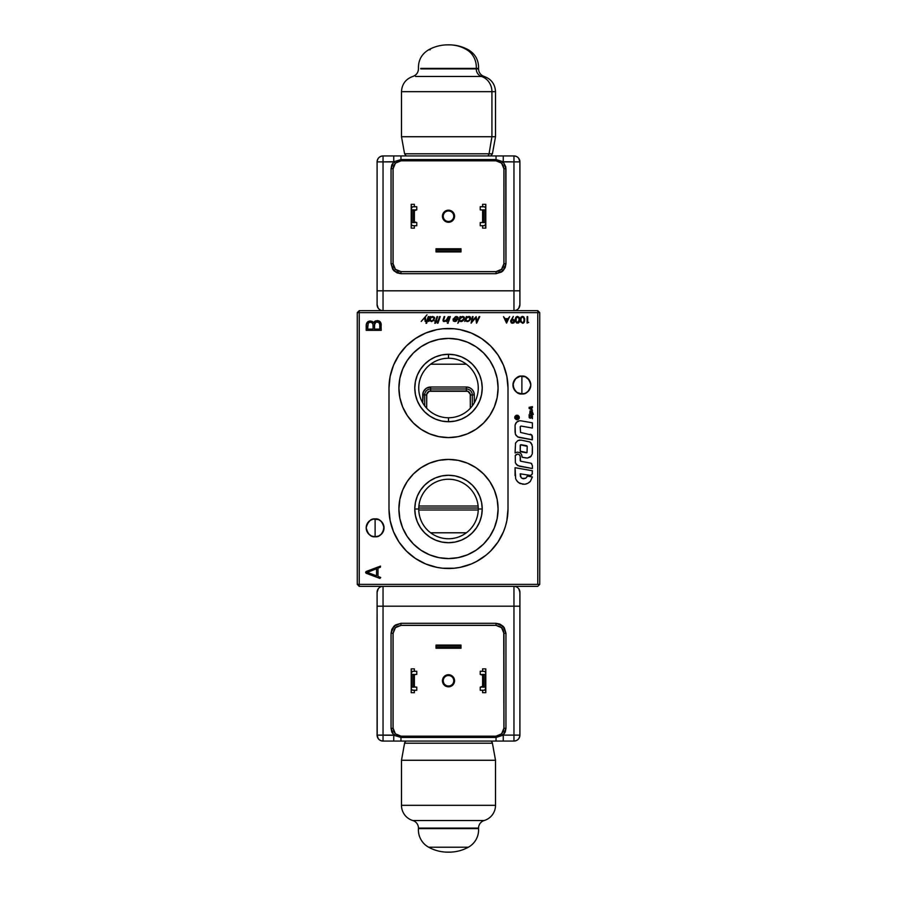 <?xml version="1.0" encoding="UTF-8"?>
<svg xmlns="http://www.w3.org/2000/svg" width="897" height="897" viewBox="0 0 897 897"><rect width="100%" height="100%" fill="white"/><g stroke="black" fill="none" stroke-linecap="round" stroke-linejoin="round"><path stroke-width="1.35" d="M498.093 508.991A49.593 49.593 0 0 0 494.325 490.042L497.14 499.326L498.093 508.991A49.593 49.593 0 0 1 448.5 558.584A49.593 49.593 0 0 1 398.907 508.991A49.593 49.593 0 0 1 448.5 459.41A49.593 49.593 0 0 1 498.093 508.991L497.14 518.668L494.314 527.974L489.728 536.552L483.561 544.064L476.049 550.231L467.472 554.806L458.176 557.631L448.5 558.584L438.824 557.631L429.528 554.806L420.951 550.231L413.439 544.064L407.272 536.552L402.686 527.974L399.86 518.668L398.907 508.991A49.593 49.593 0 0 0 448.489 558.584A49.593 49.593 0 0 0 498.093 508.991M494.303 489.997A49.593 49.593 0 0 0 489.74 481.465M489.717 481.431A49.593 49.593 0 0 0 483.573 473.941M483.55 473.919A49.593 49.593 0 0 0 476.06 467.774M476.038 467.763A49.593 49.593 0 0 0 420.962 467.763L429.528 463.188L438.824 460.363L448.5 459.41L458.176 460.363L467.472 463.188L476.049 467.763L483.561 473.93L489.728 481.442L494.314 490.02M420.94 467.774A49.593 49.593 0 0 0 413.45 473.919M413.427 473.941A49.593 49.593 0 0 0 407.283 481.431M407.26 481.465A49.593 49.593 0 0 0 402.697 489.997M414.784 508.991A33.716 33.716 0 0 1 448.5 475.275A33.716 33.716 0 0 1 482.216 508.991A33.716 33.716 0 0 1 448.5 542.719A33.716 33.716 0 0 1 414.784 508.991L415.423 515.573L417.352 521.897L420.469 527.728L424.662 532.84L429.764 537.034L435.594 540.151L441.918 542.068L448.5 542.719L455.082 542.068L461.406 540.151L467.236 537.034L472.338 532.84L476.531 527.728L479.648 521.897L481.577 515.573L482.216 508.991L481.577 502.421L479.648 496.097L476.531 490.267L472.338 485.154L467.236 480.96L461.406 477.843L455.082 475.926L448.5 475.275L441.918 475.926L435.594 477.843L429.764 480.96L424.662 485.154L420.469 490.267L417.352 496.097L415.423 502.421L414.784 508.991A33.716 33.716 0 0 1 448.5 475.287A33.716 33.716 0 0 1 482.216 508.991L478.258 508.991A29.758 29.758 0 0 0 448.5 479.233A29.758 29.758 0 0 0 418.742 508.991A29.758 29.758 0 0 1 448.5 479.233A29.758 29.758 0 0 1 478.258 508.991L482.216 508.991A33.716 33.716 0 0 1 448.5 542.707A33.716 33.716 0 0 1 414.784 508.991L418.742 508.991L414.784 508.991M448.489 338.416A49.593 49.593 0 0 0 402.675 406.958L399.86 397.674L398.907 388.009L399.86 378.332L402.686 369.026L407.272 360.448L413.439 352.936L420.951 346.769L429.528 342.194L438.824 339.369L448.5 338.416L458.176 339.369L467.472 342.194L476.049 346.769L483.561 352.936L489.728 360.448L494.314 369.026L497.14 378.332L498.093 388.009L497.14 397.674L494.314 406.98A49.593 49.593 0 0 0 448.511 338.416A49.593 49.593 0 0 1 498.093 388.009A49.593 49.593 0 0 1 448.5 437.59A49.593 49.593 0 0 1 398.907 388.009A49.593 49.593 0 0 1 448.5 338.416L458.176 339.369M402.697 407.003A49.593 49.593 0 0 0 407.26 415.535M407.283 415.569A49.593 49.593 0 0 0 413.427 423.059M413.45 423.081A49.593 49.593 0 0 0 420.94 429.226M448.5 437.59A49.593 49.593 0 0 0 476.038 429.237L467.472 433.812L458.176 436.637L448.5 437.59L438.824 436.637L429.528 433.812L420.951 429.237A49.593 49.593 0 0 0 429.495 433.8M448.5 421.725A33.716 33.716 0 0 1 414.784 388.009A33.716 33.716 0 0 1 448.5 354.281A33.716 33.716 0 0 1 482.216 388.009A33.716 33.716 0 0 1 448.5 421.725L455.082 421.074L461.406 419.157L467.236 416.04L472.338 411.846L476.531 406.733L479.648 400.903L481.577 394.579L482.216 388.009L481.577 381.427L479.648 375.103L476.531 369.272L472.338 364.16L467.236 359.966L461.406 356.849L455.082 354.932L448.5 354.281L441.918 354.932L435.594 356.849L429.764 359.966L424.662 364.16L420.469 369.272L417.352 375.103L415.423 381.427L414.784 388.009L415.423 394.579L417.352 400.903L420.469 406.733L424.662 411.846L429.764 416.04L435.594 419.157L441.918 421.074L448.5 421.725A33.716 33.716 0 0 1 414.784 388.009A33.716 33.716 0 0 1 448.5 354.293L448.5 358.239A29.758 29.758 0 0 0 418.742 388.009A29.758 29.758 0 0 0 448.5 417.767A29.758 29.758 0 0 1 418.742 388.009A29.758 29.758 0 0 1 448.5 358.239L448.5 354.293A33.716 33.716 0 0 1 482.216 388.009A33.716 33.716 0 0 1 448.5 421.713L448.5 417.767L448.5 421.713M478.112 506.02L418.888 506.02L478.112 506.02M418.753 508.005L478.247 508.005L418.753 508.005M478.247 509.989L418.753 509.989L478.247 509.989M426.68 408.247L426.759 394.175L429.125 391.283L467.875 391.283L470.241 394.175L470.32 408.247L470.32 394.949L472.304 394.949L470.32 394.949A3.969 3.969 0 0 0 466.35 390.98L466.35 388.995L466.35 390.98L430.65 390.98L430.65 388.995L430.65 390.98A3.969 3.969 0 0 0 426.68 394.949L424.696 394.949L426.68 394.949L426.68 408.247M472.304 405.87L472.304 394.949A5.954 5.954 0 0 0 466.35 388.995L430.65 388.995A5.954 5.954 0 0 0 424.696 394.949L424.696 405.87L424.696 394.949L422.711 394.949L424.696 394.949A5.954 5.954 0 0 1 430.65 388.995L430.65 387.011L466.35 387.011A7.938 7.938 0 0 1 474.289 394.949L474.289 402.865L474.289 394.949L472.304 394.949L474.289 394.949L473.683 391.911L471.957 389.332L469.389 387.616L466.35 387.011L466.35 388.995L466.35 387.011L430.65 387.011L430.65 388.995L466.35 388.995A5.954 5.954 0 0 1 472.304 394.949L472.304 405.87M422.711 402.865L422.711 394.949A7.938 7.938 0 0 1 430.65 387.011L426.243 388.345L423.317 391.911L422.711 402.865M359.237 586.358L359.237 584.373L357.264 584.373L359.237 586.358L537.763 586.358L539.736 584.373L539.736 312.627L537.763 312.627L537.763 310.642L359.237 310.642L359.237 312.627L357.264 312.627L357.264 584.373L359.237 586.358L537.763 586.358L539.736 584.373L537.763 584.373L539.736 584.373L539.736 312.627L537.763 310.642L359.237 310.642L357.264 312.627L357.264 584.373L359.237 584.373L359.237 586.358M537.763 584.373L537.763 312.627L539.736 312.627L537.763 310.642L537.763 312.627L359.237 312.627L359.237 310.642L357.264 312.627L359.237 312.627L359.237 584.373L537.763 584.373L359.237 584.373L359.237 312.627L537.763 312.627L537.763 584.373M476.06 429.226A49.593 49.593 0 0 0 483.55 423.081M483.573 423.059A49.593 49.593 0 0 0 489.717 415.569M489.74 415.535A49.593 49.593 0 0 0 494.303 407.003M489.728 536.552L483.561 544.064M448.5 558.584L438.824 557.631M407.272 536.552L402.686 527.974M398.907 508.991L399.86 499.326L402.686 490.02L407.272 481.442L413.439 473.93L420.951 467.763L429.528 463.188M489.728 360.448L494.314 369.026M494.314 406.98L489.728 415.558L483.561 423.07L476.049 429.237L467.472 433.812M420.951 429.237L413.439 423.07L407.272 415.558L402.686 406.98M407.272 360.448L413.439 352.936M448.5 417.767A29.758 29.758 0 0 0 478.258 388.009A29.758 29.758 0 0 0 448.5 358.239A29.758 29.758 0 0 1 478.258 388.009A29.758 29.758 0 0 1 448.5 417.767M418.742 508.991A29.758 29.758 0 0 0 448.5 538.761A29.758 29.758 0 0 0 478.258 508.991A29.758 29.758 0 0 1 448.5 538.761A29.758 29.758 0 0 1 418.742 508.991M375.114 536.765L375.114 518.915C370.887 518.41 367.916 521.381 366.189 527.84C367.916 534.298 370.887 537.269 375.114 536.765C379.33 537.269 382.301 534.298 384.039 527.84C382.301 521.381 379.33 518.41 375.114 518.915A8.925 8.925 0 0 1 384.039 527.84A8.925 8.925 0 0 1 375.114 536.765A8.925 8.925 0 0 1 366.189 527.84A8.925 8.925 0 0 1 375.114 518.915L375.114 536.765L378.523 536.092L381.427 534.152L383.355 531.259L383.86 526.102L381.427 521.527L378.523 519.598L373.365 519.083L370.147 520.417L366.862 524.42L366.189 527.84L366.862 531.259L368.802 534.152L371.694 536.092L375.114 536.765M521.886 393.951L521.886 376.101C517.67 375.596 514.699 378.568 512.961 385.026C514.699 391.484 517.67 394.456 521.886 393.951C526.113 394.456 529.084 391.484 530.811 385.026C529.084 378.568 526.113 375.596 521.886 376.101A8.925 8.925 0 0 1 530.811 385.026A8.925 8.925 0 0 1 521.886 393.951A8.925 8.925 0 0 1 512.961 385.026A8.925 8.925 0 0 1 521.886 376.101L521.886 393.951L525.306 393.278L528.198 391.339L530.138 388.446L530.811 385.026L529.308 380.07L525.306 376.785L520.148 376.269L515.573 378.713L513.14 383.288L513.645 388.446L516.93 392.449L521.886 393.951M448.422 328.493A59.505 59.505 0 0 0 442.681 328.784L436.895 329.636L425.727 333.022L415.446 338.528L406.419 345.928L399.019 354.943L393.525 365.236L390.139 376.392L388.995 388.009A59.505 59.505 0 0 1 448.5 328.493A59.505 59.505 0 0 1 508.005 388.009L506.861 376.392L503.475 365.236L497.981 354.943L490.581 345.928L481.554 338.528L471.273 333.022L460.105 329.636L454.331 328.784A59.505 59.505 0 0 0 448.578 328.493M508.005 387.953A59.505 59.505 0 0 0 507.724 382.212M507.713 382.133A59.505 59.505 0 0 0 503.486 365.27M503.464 365.202A59.505 59.505 0 0 0 454.342 328.784L442.67 328.784A59.505 59.505 0 0 0 393.536 365.202M520.215 420.76A5.147 5.147 0 0 0 520.204 420.76L519.206 420.861A5.147 5.147 0 0 0 515.17 424.898L515.069 425.907A5.147 5.147 0 0 1 521.101 420.839A5.147 5.147 0 0 0 520.215 420.76A5.147 5.147 0 0 1 521.101 420.839L532.381 422.823L521.101 420.839M512.344 322.55L511.189 321.025L512.826 320.016L514.037 321.552L512.344 322.55M511.167 321.16L512.557 320.005M513.319 316.428L510.595 320.991L511.167 322.673L512.389 323.234L514.037 322.685L514.643 321.451L514.059 319.881L511.985 319.388L513.319 316.428M513.846 319.702L512.669 319.332L514.62 320.947M514.643 321.059L514.059 319.881M520.294 319.837L522.525 323.234L520.294 319.837L520.72 322.057L522.816 323.223L524.319 322.057L524.678 319.186L523.848 316.955L521.964 316.506L520.495 318.132L520.372 320.969M522.514 317.09L523.646 317.695L524.117 319.837L523.646 321.967L522.514 322.572L521.381 321.967L520.877 319.837L521.359 317.717L522.514 317.09M523.456 316.675L522.525 316.428L524.689 319.837L524.577 318.424M435.393 323.256L434.765 323.256L435.37 321.451L434.563 320.913L435.561 320.913L437.03 316.596L437.658 316.596L436.189 320.913L437.041 320.913L435.393 323.256M436.189 320.913L437.041 320.913M444.542 321.003L443.634 320.229L444.744 316.596L444.116 316.596L442.972 320.296L444.217 321.575L446.381 320.588L446.078 321.451L446.706 321.451L448.354 316.596L446.414 319.96L444.542 321.003L446.201 320.195M449.677 316.596L448.029 321.451L449.677 316.596L450.316 316.596L448.657 321.451L448.029 321.451M466.698 320.834L466.003 319.691L466.53 318.233L468.301 317.09L469.636 317.336L469.983 319.018L468.727 317.045L469.983 319.018L468.974 320.386L467.382 320.98L466.182 320.364M464.724 321.451L465.644 320.565L466.978 321.563L469.288 320.812L470.667 318.816L470.376 317.056L468.671 316.484L466.709 317.426L466.989 316.596L466.373 316.596L464.724 321.451M466.373 316.596L466.989 316.596M530.25 434.204A2.568 2.568 0 0 1 532.381 436.727A2.568 2.568 0 0 0 531.775 435.079L520.529 432.444L520.215 426.669L520.966 426.041L532.381 428.048L532.381 422.823M515.069 432.432L515.069 425.907L515.383 434.193L517.636 436.884L532.381 439.799L519.318 437.489L532.381 439.799L531.775 435.079M519.206 420.861L516.571 422.263L515.17 424.898M520.215 473.818L530.632 475.432L532.156 474.143L532.381 470.746L515.069 467.696L515.674 478.807L517.39 481.543L519.98 483.472L524.723 484.29L527.817 483.348L530.351 481.341L532.381 476.969L527.268 476.072L525.855 478.191L523.388 478.83L521.123 477.664L520.215 473.818L520.451 476.554M531.102 475.242A2.366 2.366 0 0 0 532.381 473.145A2.366 2.366 0 0 1 529.6 475.477A2.366 2.366 0 0 0 530.632 475.432M448.578 568.507A59.505 59.505 0 0 0 454.319 568.216L460.105 567.364L471.273 563.978L476.554 561.477L486.252 554.996L490.581 551.072L497.981 542.057L503.475 531.764L505.448 526.27L506.861 520.608L508.005 508.991L508.005 388.009L508.005 508.991A59.505 59.505 0 0 1 448.5 568.507A59.505 59.505 0 0 1 388.995 508.991L390.139 520.608L393.525 531.764L399.019 542.057L406.419 551.072L415.446 558.472L425.727 563.978L436.895 567.364L442.67 568.216A59.505 59.505 0 0 0 448.422 568.507M393.514 365.27A59.505 59.505 0 0 0 389.287 382.133M389.276 382.212A59.505 59.505 0 0 0 388.995 387.953M388.995 388.009L388.995 508.991L388.995 388.009M388.995 509.048A59.505 59.505 0 0 0 389.276 514.788M389.287 514.867A59.505 59.505 0 0 0 393.514 531.73M393.536 531.798A59.505 59.505 0 0 0 442.658 568.216L454.331 568.216A59.505 59.505 0 0 0 503.464 531.798M503.486 531.73A59.505 59.505 0 0 0 507.713 514.867M507.724 514.788A59.505 59.505 0 0 0 508.005 509.048M376.572 575.863L367.265 572.364L376.572 575.863L367.265 572.364L376.572 568.732L376.572 575.863L376.572 568.732L367.265 572.364L376.572 568.732M379.936 578.43L380.709 577.489L377.996 576.39L377.996 568.171L380.384 567.229L380.519 566.085L365.584 572.241L366.043 573.205L379.936 578.43L366.178 573.261M366.155 571.479L380.519 566.085M374.531 324.759L375.899 322.068L378.859 322.393L379.767 324.647L379.79 329.109L379.79 325.275L379.79 329.109L374.52 329.109L374.61 324.12M374.767 323.514L375.002 322.954M376.493 321.866L375.899 322.068M376.807 321.821L377.121 321.81C375.215 322.124 374.352 323.324 374.52 325.387L374.52 325.073M366.268 324.658L366.2 330.331L381.214 330.331L366.2 330.331L366.2 325.689C366.2 322.864 367.557 321.305 370.27 320.991L367.759 321.821M381.214 330.331L381.023 323.514L379.218 321.025L375.439 320.868L373.612 322.898L372.255 321.418L369.833 321.014L366.918 322.774M367.546 322.012L366.211 325.241M373.085 325.364L373.096 329.109L367.613 329.109L368.207 323.301L369.699 322.27L371.874 322.539L372.995 324.4L373.096 329.109L367.613 329.109L367.613 325.689M372.446 323.01L372.838 323.783M373.096 325.689C373.264 323.548 372.333 322.393 370.326 322.214M367.187 322.393L366.413 323.952M379.521 323.425L379.678 324.03M379.79 329.109L374.52 329.109L374.52 325.387M381.214 325.286L381.169 324.389L381.214 325.286C381.292 322.371 379.924 320.801 377.11 320.588L381.124 324.041M516.044 417.991L517.995 417.991L516.044 417.991L516.627 416.757L517.995 416.881L517.21 417.565L517.995 417.991M520.215 460.632L520.215 456.573L520.529 461.181L531.091 463.244L532.381 465.476L532.381 468.537L517.681 465.621L515.383 462.886L515.259 455.586L517.636 454.005L519.453 454.757L520.215 456.573L520.013 455.586M519.385 466.238L532.381 468.537L519.385 466.238L516.291 464.455M476.52 323.167L475.679 317.773L476.621 323.167L479.783 316.596L476.912 321.328L476.161 316.596L472.08 321.294L473.033 316.596L472.383 316.596L471.093 323.167L475.679 317.773M476.912 321.328L479.155 316.596M429.988 318.996L431.737 317.213L433.767 317.661L433.666 319.41L432.085 320.812L430.549 320.834L429.988 318.996L431.244 320.98M430.885 320.947L430.325 320.7M430.044 320.375L429.865 319.691M428.575 321.451L430.224 316.596L430.84 316.596L428.575 321.451L429.495 320.565L431.636 321.53L433.935 320.027L434.54 317.639L432.836 316.473L434.574 318.603M434.585 318.502L434.529 317.628M434.372 317.269L432.522 316.484L430.56 317.426L430.84 316.596M432.825 320.386L432.085 320.812M430.381 318.233L430.986 317.628M426.613 323.324L425.985 323.324L428.273 316.596L428.901 316.596L426.613 323.324M425.985 323.324L428.273 316.596M527.1 323.077L527.1 316.596L527.683 316.596L527.683 322.404L528.681 322.404L527.1 323.077L527.1 316.596M527.683 322.404L528.681 322.404M517.961 322.505L516.179 321.575L516.246 317.953L517.748 317.112L519.027 318.57L518.881 321.586L517.524 322.572L519.128 320.083M519.711 320.117L519.172 317.336L517.547 316.428L515.73 317.605L515.327 320.408L516.47 322.92L518.376 323.055L519.531 321.518L519.554 318.222M519.083 320.722L518.959 321.373M515.327 319.265L516.907 316.54M515.898 317.325L516.537 316.708M515.54 318.065L515.394 318.693M507.736 319.332L506.558 321.81L505.415 319.332L507.736 319.332L505.415 319.332L507.736 319.332L506.558 321.81L505.415 319.332M506.513 323.077L503.52 316.596L506.513 323.077L509.664 316.596L508.05 318.67L505.112 318.67L503.52 316.596M509.664 316.596L506.592 323.077M508.05 318.67L505.112 318.67M515.315 319.837L515.327 320.408M515.394 320.969L515.618 321.799M518.376 323.055L519.195 322.303M431.367 321.563L432.175 321.361M433.139 320.812L433.935 320.027M459.365 320.565L460.699 321.563L463.009 320.812L464.332 319.04L464.254 317.269L462.392 316.484L460.43 317.426L460.71 316.596L460.094 316.596L457.806 323.324L459.477 320.79M519.15 416.544L517.894 415.311L518.903 416.645M516.134 415.311L514.878 416.544L516.134 415.311L517.894 415.311M515.125 416.645L516.235 415.558L517.793 415.558L516.235 415.558L514.956 417.419L514.878 416.544M522.099 457.246L527.458 458.064L530.542 456.876L532.257 454.05L532.381 446.403L531.181 443.107L529.813 441.952L521.101 440.102L517.838 440.606L515.551 442.995L515.069 452.929L517.334 452.122L519.699 452.615L521.449 454.252L522.099 457.246L526.348 457.997M532.381 468.537L532.381 465.476M531.775 463.816L531.091 463.244M519.453 454.757L517.636 454.005L515.82 454.757M531.338 409.054L531.338 407.944L532.414 410.378L529.107 408.415L529.107 407.339L532.426 406.644L532.414 407.709L531.338 407.944M532.414 413.326L532.213 411.454L530.149 410.86L529.735 413.663L533.311 414.425L532.358 411.712M532.414 418.664L532.291 415.468L530.463 415.165L529.701 417.172L529.107 414.672L529.813 418.114L531.181 417.811L531.473 416.085L532.414 418.664L532.414 415.816M368.566 321.328L367.949 321.675M374.486 321.462L373.959 322.124M372.255 321.418L370.27 320.991M377.996 576.39L377.996 568.171M515.069 467.696L515.069 475.634M516.403 480.254L518.589 482.631L523.108 484.313M524.723 484.29L526.315 483.965M529.185 482.463L530.351 481.341M527.268 476.072L526.752 477.26M525.855 478.191L522.144 478.449M531.887 474.591L532.325 473.661M532.381 439.799L532.381 436.727M517.356 421.624L516.571 422.263M515.383 434.193L516.268 435.729M517.636 436.884L519.318 437.489M514.878 418.394L517.008 419.796L518.645 419.123L519.341 417.52L517.008 419.527L514.687 417.52L516.134 419.617M467.505 321.563L468.324 321.361M470.499 319.298L470.723 318.603M469.871 316.652L469.209 316.484M453.097 318.973L457.47 318.973M453.344 321.059L455.037 321.563L453.344 321.059L453.041 319.175M456.73 320.857L455.037 321.563M458.176 317.65L456.663 316.484L458.008 317.224L457.896 319.478M454.05 318.211L455.62 316.574M455.048 317.381L457.436 317.65L456.102 317.056L454.274 317.975M457.582 318.312L457.436 317.65M448.018 322.427L447.3 323.122L448.085 323.301L448.197 322.46L447.379 322.83M443.645 320.038L443.78 319.467M443.04 319.881L443.23 321.193M443.432 321.373L444.015 321.563M523.355 323.055L524.184 322.303M524.319 322.057L524.622 320.969M524.689 320.117L524.689 319.511M524.678 319.186L524.599 318.547M521.022 317.134L520.372 318.693M511.167 322.673L511.817 323.099M512.198 323.2L513.723 322.92L514.643 321.451M456.158 320.621L457.033 319.803M457.223 319.511L453.59 319.803M454.925 320.98L455.99 320.711M459.937 318.794L462.448 317.045L460.251 318.244M462.235 317.056L463.48 317.448L463.704 319.018L461.114 320.98L463.704 319.018M461.114 320.98L459.914 320.364L459.802 319.164M461.237 321.563L462.045 321.361M464.467 317.886L464.254 317.269M463.917 316.876L462.942 316.484M463.536 319.41L463.02 320.094M462.695 320.386L461.327 320.969M460.856 317.628L462.022 317.09M425.817 321.451L425.156 321.451L424.752 317.717L421.198 321.451L427.006 314.825L425.346 316.966L425.817 321.451M437.994 323.167L437.332 323.167L439.564 316.596L440.225 316.596L437.994 323.167M520.215 445.316L520.215 451.157L520.439 444.834L527.234 446.336L527.01 452.66L520.215 451.157M527.458 458.064L531.316 456.057M532.381 452.929L532.381 446.403M532.067 444.643L529.813 441.952L521.101 440.102M519.991 440.035L518.881 440.203M517.334 452.122L519.699 452.615M521.449 454.252L522.099 456.573M526.483 452.794L520.742 451.785L526.483 452.794M520.966 444.688L526.707 445.697M530.901 408.034L530.049 408.213L530.901 408.774L530.901 408.034M532.056 412.272L531.921 413.203L530.093 412.687L530.306 411.757L532.022 412.16L532.056 413.024M532.213 411.454L529.936 410.961M530.138 412.799L530.093 411.925M530.306 411.757L531.91 412.093M531.988 415.289L530.273 415.58M529.107 414.672L529.163 417.531M529.308 417.8L530.676 418.215L531.248 417.486M531.271 416.186L531.966 416.343M519.071 417.52L518.455 418.944L517.008 419.527L515.125 418.294M517.894 419.617L519.15 418.394M377.211 591.157L378.287 588.735L377.099 592.3L377.099 735.114L378.198 738.579M378.287 588.735L377.099 592.3A5.954 5.954 0 0 1 383.041 586.358L383.041 735.114L393.749 735.114L391.047 728.308L391.047 633.226L393.951 626.218L395.353 627.62L393.032 633.226L391.047 633.226L393.099 633.293L394.433 628.887L396.62 626.7L401.026 625.366L495.974 625.366L500.38 626.7L502.567 628.887L503.744 631.746L503.901 728.241L503.295 731.279L501.58 733.847L499.001 735.562L495.974 736.168L401.026 736.168L397.999 735.562L395.42 733.847L393.705 731.279L393.099 728.241L393.099 633.293L395.42 627.687L401.026 625.366L495.974 625.366L501.58 627.687L503.901 633.293L503.901 728.241L501.58 733.847L495.974 736.168L401.026 736.168L395.42 733.847L393.099 728.241L395.353 733.914L400.959 736.235L400.959 737.446L393.996 735.271L395.353 733.914L400.959 736.235L496.041 736.235L501.647 733.914L503.968 728.308L505.953 728.308L503.251 735.114L501.647 733.914L503.968 728.308L503.968 633.226L501.647 627.62L496.041 625.299L496.041 623.314L503.049 626.218L501.647 627.62L496.041 625.299L400.959 625.299L395.353 627.62L393.032 633.226L393.099 728.241L393.032 633.226L393.032 728.308L391.047 728.308L393.032 728.308L395.353 733.914L393.749 735.114L391.742 731.974L391.047 728.308L391.047 633.226L391.798 629.436L393.951 626.218L400.959 623.314L400.959 625.299L395.353 627.62L393.951 626.218L395.454 624.985L400.959 623.314L496.041 623.314L496.041 625.299L400.959 625.299L400.959 623.314L496.041 623.314L499.831 624.065L503.049 626.218L505.953 633.226L503.968 633.226L501.647 627.62L503.049 626.218L504.282 627.721L505.953 633.226L505.953 728.308L503.968 728.308L503.968 633.226L505.953 633.226L505.953 728.308L505.258 731.974L503.251 735.114L513.959 735.114L513.959 606.193L383.041 606.193L513.959 606.193L513.959 586.358L513.959 606.193L519.901 606.193L519.901 592.3A5.954 5.954 0 0 0 513.959 586.358A5.954 5.954 0 0 1 519.901 592.3L519.901 735.114L519.901 606.193L513.959 606.193L513.959 735.114L519.901 735.114L513.959 735.114L513.959 741.068C517.569 740.72 519.554 738.736 519.901 735.114A5.954 5.954 0 0 1 513.959 741.068L513.959 735.114L503.251 735.114L503.251 741.068L513.959 741.068L503.251 741.068L503.251 735.114L496.041 737.446L496.041 736.235L501.647 733.914L503.004 735.271M393.996 735.271L377.099 735.114L378.007 738.276M377.211 736.269L377.099 735.114C377.446 738.736 379.431 740.72 383.041 741.068L503.251 741.068L496.041 741.068L496.041 737.446L400.959 737.446L400.959 736.235L496.041 736.235L496.041 741.068L400.959 741.068L400.959 737.446L400.959 741.068L393.749 741.068L393.749 735.114L393.749 741.068L383.041 741.068L383.041 735.114L383.041 741.068A5.954 5.954 0 0 1 377.099 735.114L383.041 735.114L383.041 606.193L377.099 606.193L383.041 606.193L383.041 586.358A5.954 5.954 0 0 0 377.099 592.3L377.211 736.269M448.5 675.508A5.259 5.259 0 0 0 443.241 680.767A5.259 5.259 0 0 0 448.5 686.026L448.5 686.822A6.055 6.055 0 0 1 442.445 680.767A6.055 6.055 0 0 1 448.5 674.723L448.5 675.508A5.259 5.259 0 0 1 453.759 680.767A5.259 5.259 0 0 1 448.5 686.026A5.259 5.259 0 0 1 443.241 680.767A5.259 5.259 0 0 1 448.5 675.508L448.5 674.723A6.055 6.055 0 0 1 454.555 680.767A6.055 6.055 0 0 1 448.5 686.822L448.5 686.026A5.259 5.259 0 0 0 453.759 680.767A5.259 5.259 0 0 0 448.5 675.508M519.789 591.145L519.004 589.15A5.954 5.954 0 0 1 519.901 592.3L518.802 588.847M436.009 648.239L460.991 648.239L460.991 647.499L436.009 647.499L436.009 648.239L460.991 648.239L460.991 647.499L436.009 647.499L436.009 648.239M436.009 647.376L460.991 647.376L460.991 645.93L436.009 645.93L436.009 647.499L460.991 647.499L460.991 645.93L436.009 645.93L460.991 645.93L460.991 645.066L436.009 645.066L436.009 645.806L460.991 645.806L460.991 645.066L436.009 645.066L436.009 647.376M481.824 687.113L480.231 687.113L480.231 690.286L484.571 690.141L485.793 688.302L485.636 672.47L484.571 671.393L480.231 671.248L483.808 671.248A1.985 1.985 0 0 1 485.793 673.232L485.793 668.87L482.62 668.87L485.793 668.87L485.793 674.421L483.483 674.421L483.483 687.113L484.918 687.113L484.918 674.421L483.483 674.421L483.483 687.113L485.042 687.113L485.042 674.421L485.793 692.675L482.62 692.675L482.62 690.286L482.62 692.675L485.793 692.675L485.793 674.421L485.042 674.421L485.042 687.113L485.793 687.113L485.793 688.302A1.985 1.985 0 0 1 483.808 690.286L480.231 690.286L480.231 687.113L482.62 686.317M482.62 671.248L482.62 668.87L482.62 671.248M481.824 674.421A0.796 0.796 0 0 1 482.62 675.217L480.231 674.421L480.231 671.248L480.231 674.421M483.36 687.113L483.36 674.421L482.62 674.421L482.62 687.113L483.36 687.113L483.36 674.421L482.62 674.421L482.62 687.113L483.36 687.113M414.38 690.286L414.38 692.675L411.207 692.675L411.207 687.113L411.958 687.113L411.207 668.87L414.38 668.87L411.207 668.87L411.207 673.232A1.985 1.985 0 0 1 413.192 671.248L416.769 671.248L412.429 671.393L411.207 673.232L411.207 687.113L411.958 687.113L411.958 674.421L411.207 674.421L411.207 692.675L414.38 692.675L414.38 690.286M414.38 668.87L414.38 671.248L414.38 668.87M414.38 675.217A0.796 0.796 0 0 1 415.176 674.421L414.38 675.217M416.769 674.421L416.769 671.248L416.769 674.421L415.176 674.421M414.38 687.113L414.38 674.421L413.64 674.421L413.64 687.113L414.38 687.113L414.38 674.421L413.64 674.421L413.64 687.113L413.64 674.421L412.082 674.421L412.082 687.113L413.517 687.113L413.517 674.421L411.958 674.421L411.958 687.113L414.38 687.113M416.769 687.113L415.176 687.113L416.769 687.113L416.769 690.286L412.429 690.141L411.364 689.064L411.207 687.113L411.207 688.302A1.985 1.985 0 0 0 413.192 690.286L416.769 690.286L416.769 687.113M414.38 686.317L415.176 687.113M448.5 686.822L452.783 685.05L454.555 680.767L452.783 676.495L448.5 674.723L444.217 676.495L442.445 680.767L444.217 685.05L448.5 686.822M496.041 737.446L400.959 737.446M377.536 590.058L378.007 589.15M519.8 736.258L518.802 738.579L519.789 736.269M519.464 590.058L519.004 589.15L519.464 590.058M519.464 737.356L519.004 738.276M519.789 305.843L518.713 308.265L519.901 304.7L519.901 161.886L518.713 158.309L519.901 161.886C519.554 158.264 517.569 156.28 513.959 155.932L383.041 155.932C379.431 156.28 377.446 158.264 377.099 161.886L377.099 304.7A5.954 5.954 0 0 0 383.041 310.642L383.041 290.807L513.959 290.807L513.959 161.886L503.251 161.886L505.953 168.692L505.953 263.774L503.049 270.782L501.647 269.38L503.968 263.774L505.953 263.774L503.901 263.707L503.295 266.734L501.58 269.313L499.001 271.029L495.974 271.634L401.026 271.634L397.999 271.029L395.42 269.313L393.705 266.734L393.099 263.707L393.099 168.759L393.705 165.721L395.42 163.153L397.999 161.438L401.026 160.832L495.974 160.832L499.001 161.438L501.58 163.153L503.295 165.721L503.901 168.759L503.901 263.707L501.58 269.313L495.974 271.634L401.026 271.634L395.42 269.313L393.099 263.707L393.099 168.759L395.42 163.153L401.026 160.832L495.974 160.832L501.58 163.153L503.901 168.759L501.647 163.086L496.041 160.765L496.041 159.554L503.004 161.729L501.647 163.086L496.041 160.765L400.959 160.765L395.353 163.086L393.032 168.692L391.047 168.692L393.749 161.886L395.353 163.086L393.032 168.692L393.032 263.774L395.353 269.38L400.959 271.701L400.959 273.686L393.951 270.782L395.353 269.38L400.959 271.701L496.041 271.701L501.647 269.38L503.968 263.774L503.901 168.759L503.968 263.774L503.968 168.692L505.953 168.692L503.968 168.692L501.647 163.086L503.251 161.886L505.773 166.82L505.953 263.774L505.202 267.564L503.049 270.782L496.041 273.686L496.041 271.701L501.647 269.38L503.049 270.782L501.546 272.015L496.041 273.686L400.959 273.686L400.959 271.701L496.041 271.701L496.041 273.686L400.959 273.686L397.169 272.935L393.951 270.782L391.047 263.774L393.032 263.774L395.353 269.38L393.951 270.782L392.718 269.279L391.047 263.774L391.047 168.692L393.032 168.692L393.032 263.774L391.047 263.774L391.047 168.692L391.742 165.026L393.749 161.886L383.041 161.886L383.041 310.642A5.954 5.954 0 0 1 377.099 304.7L377.099 161.886L383.041 161.886L377.099 161.886A5.954 5.954 0 0 1 383.041 155.932L383.041 161.886L383.041 155.932L393.749 155.932L393.749 161.886L393.749 155.932L400.959 155.932L400.959 160.765L395.353 163.086L393.996 161.729L400.959 159.554L496.041 159.554L496.041 160.765L400.959 160.765L400.959 155.932L496.041 155.932L496.041 159.554L496.041 155.932L503.251 155.932L503.251 161.886L503.251 155.932L513.959 155.932L513.959 161.886L513.959 155.932A5.954 5.954 0 0 1 519.901 161.886L513.959 161.886L519.901 161.886L519.901 290.807L377.099 290.807L383.041 290.807L383.041 161.886L393.996 161.729M518.713 308.265L519.901 304.7A5.954 5.954 0 0 1 513.959 310.642L513.959 290.807L519.901 290.807L519.901 304.7A5.954 5.954 0 0 1 513.959 310.642L513.959 161.886L503.004 161.729M448.5 221.492A5.259 5.259 0 0 0 453.759 216.233A5.259 5.259 0 0 0 448.5 210.974L448.5 210.178A6.055 6.055 0 0 1 454.555 216.233A6.055 6.055 0 0 1 448.5 222.277L448.5 221.492A5.259 5.259 0 0 1 443.241 216.233A5.259 5.259 0 0 1 448.5 210.974A5.259 5.259 0 0 1 453.759 216.233A5.259 5.259 0 0 1 448.5 221.492L448.5 222.277A6.055 6.055 0 0 1 442.445 216.233A6.055 6.055 0 0 1 448.5 210.178L448.5 210.974A5.259 5.259 0 0 0 443.241 216.233A5.259 5.259 0 0 0 448.5 221.492M377.211 305.855L377.996 307.85A5.954 5.954 0 0 1 377.099 304.7L378.198 308.153M460.991 248.761L436.009 248.761L436.009 249.501L460.991 249.501L460.991 248.761L436.009 248.761L436.009 249.501L460.991 249.501L460.991 248.761M460.991 249.624L436.009 249.624L436.009 251.07L460.991 251.07L460.991 249.501L436.009 249.501L436.009 251.07L460.991 251.07L436.009 251.07L436.009 251.934L460.991 251.934L460.991 251.194L436.009 251.194L436.009 251.934L460.991 251.934L460.991 249.624M415.176 209.887L416.769 209.887L416.769 206.714L412.429 206.859L411.207 208.698L411.364 224.53L412.429 225.607L416.769 225.752L413.192 225.752A1.985 1.985 0 0 1 411.207 223.768L411.207 228.13L414.38 228.13L411.207 228.13L411.207 222.579L413.517 222.579L413.517 209.887L412.082 209.887L412.082 222.579L413.517 222.579L413.517 209.887L411.958 209.887L411.958 222.579L411.207 204.325L414.38 204.325L414.38 206.714L414.38 204.325L411.207 204.325L411.207 222.579L411.958 222.579L411.958 209.887L411.207 209.887L411.207 208.698A1.985 1.985 0 0 1 413.192 206.714L416.769 206.714L416.769 209.887L414.38 210.683M414.38 225.752L414.38 228.13L414.38 225.752M415.176 222.579A0.796 0.796 0 0 1 414.38 221.783L416.769 222.579L416.769 225.752L416.769 222.579M413.64 209.887L413.64 222.579L414.38 222.579L414.38 209.887L413.64 209.887L413.64 222.579L414.38 222.579L414.38 209.887L413.64 209.887M482.62 206.714L482.62 204.325L485.793 204.325L485.793 209.887L485.042 209.887L485.793 228.13L482.62 228.13L485.793 228.13L485.793 223.768A1.985 1.985 0 0 1 483.808 225.752L480.231 225.752L484.571 225.607L485.793 223.768L485.793 209.887L485.042 209.887L485.042 222.579L485.793 222.579L485.793 204.325L482.62 204.325L482.62 206.714M482.62 228.13L482.62 225.752L482.62 228.13M482.62 221.783A0.796 0.796 0 0 1 481.824 222.579L482.62 221.783M480.231 222.579L480.231 225.752L480.231 222.579L481.824 222.579M482.62 209.887L482.62 222.579L483.36 222.579L483.36 209.887L482.62 209.887L482.62 222.579L483.36 222.579L483.36 209.887L483.36 222.579L484.918 222.579L484.918 209.887L483.483 209.887L483.483 222.579L485.042 222.579L485.042 209.887L482.62 209.887M480.231 209.887L481.824 209.887L480.231 209.887L480.231 206.714L484.571 206.859L485.636 207.936L485.793 209.887L485.793 208.698A1.985 1.985 0 0 0 483.808 206.714L480.231 206.714L480.231 209.887M482.62 210.683L481.824 209.887M448.5 210.178L444.217 211.95L442.445 216.233L444.217 220.505L448.5 222.277L452.783 220.505L454.555 216.233L452.783 211.95L448.5 210.178M400.959 159.554L496.041 159.554M519.004 307.85L519.464 306.942M519.789 160.731L519.901 161.886M377.2 160.742L378.198 158.421L377.211 160.731M377.536 306.942L377.996 307.85L377.536 306.942M377.536 159.644L377.996 158.724M412.799 820.531A7.938 7.938 0 0 1 418.451 828.122A7.938 7.938 0 0 0 412.799 820.531L484.201 820.531A7.938 7.938 0 0 0 478.55 828.122A7.938 7.938 0 0 1 484.201 820.531A15.866 15.866 0 0 0 495.514 805.327A15.866 15.866 0 0 1 484.201 820.531L412.799 820.531A15.866 15.866 0 0 1 401.486 805.327L401.486 760.264L404.581 743.209A2.971 2.971 0 0 1 406.195 741.068A2.971 2.971 0 0 0 404.581 743.209L492.419 743.209L495.514 760.264L495.514 805.327L495.514 760.264L492.419 743.209A2.971 2.971 0 0 0 490.805 741.068A2.971 2.971 0 0 1 492.419 743.209L404.581 743.209L401.486 760.264L495.514 760.264L401.486 760.264L401.486 805.327L495.514 805.327L401.486 805.327A15.866 15.866 0 0 0 412.799 820.531M478.55 828.122L418.451 828.122L478.55 828.122A7.938 7.938 0 0 0 478.561 828.615A19.835 19.835 0 0 1 468.335 847.228C462.157 850.591 455.541 852.24 448.5 852.139C441.459 852.24 434.843 850.591 428.665 847.228A19.835 19.835 0 0 1 418.439 828.615A7.938 7.938 0 0 0 418.451 828.122A7.938 7.938 0 0 1 418.439 828.615A19.835 19.835 0 0 0 428.665 847.228L468.335 847.228A19.835 19.835 0 0 0 478.561 828.615L418.439 828.615L478.561 828.615A7.938 7.938 0 0 1 478.55 828.122M428.665 847.228C434.843 850.591 441.459 852.24 448.5 852.139L449.206 852.15L448.5 852.139C455.541 852.24 462.157 850.591 468.335 847.228L428.665 847.228M405.074 91.673L491.926 91.673L401.486 91.673L401.486 136.736L491.926 136.736L401.486 136.736L404.581 153.791L489.067 153.791L491.926 136.736L491.926 91.673A15.866 14.655 -90 0 0 481.476 76.469L484.201 76.469L481.476 76.469A7.938 7.333 90 0 1 476.262 68.878L478.55 68.878L476.262 68.878A7.938 7.333 -90 0 0 481.476 76.469L415.524 76.469L481.476 76.469A15.866 14.655 90 0 1 491.926 91.673L495.514 91.673L491.926 91.673L491.926 136.736L495.514 136.736L491.926 136.736L489.067 153.791L492.419 153.791L489.067 153.791A2.971 2.747 90 0 1 487.576 155.932A2.971 2.747 -90 0 0 489.067 153.791L407.933 153.791M420.738 68.878L476.262 68.878L420.738 68.878M447.85 44.85L448.5 44.861C455.003 44.76 461.114 46.409 466.821 49.772L468.335 49.772C462.37 46.521 455.99 44.872 449.206 44.85L447.794 44.85C441.01 44.872 434.63 46.521 428.665 49.772C421.668 53.999 418.26 60.2 418.439 68.385L418.451 68.878C418.237 72.646 416.354 75.18 412.799 76.469C405.691 79.059 401.923 84.127 401.486 91.673M468.335 49.772C475.332 53.999 478.74 60.2 478.561 68.385L476.273 68.385A7.938 7.333 -90 0 0 476.262 68.878A7.938 7.333 90 0 1 476.273 68.385L420.727 68.385L476.273 68.385A19.835 18.321 -90 0 0 466.821 49.772A19.835 18.321 90 0 1 476.273 68.385L478.55 68.878C478.763 72.646 480.646 75.18 484.201 76.469C491.309 79.059 495.077 84.127 495.514 91.673L495.514 136.736L492.419 153.791L490.805 155.932M430.179 49.772L428.833 49.772M466.821 49.772C461.114 46.409 455.003 44.76 448.5 44.861M466.362 532.796L430.638 532.796M466.362 364.204L430.638 364.204M404.581 153.791L406.195 155.932"/></g></svg>
